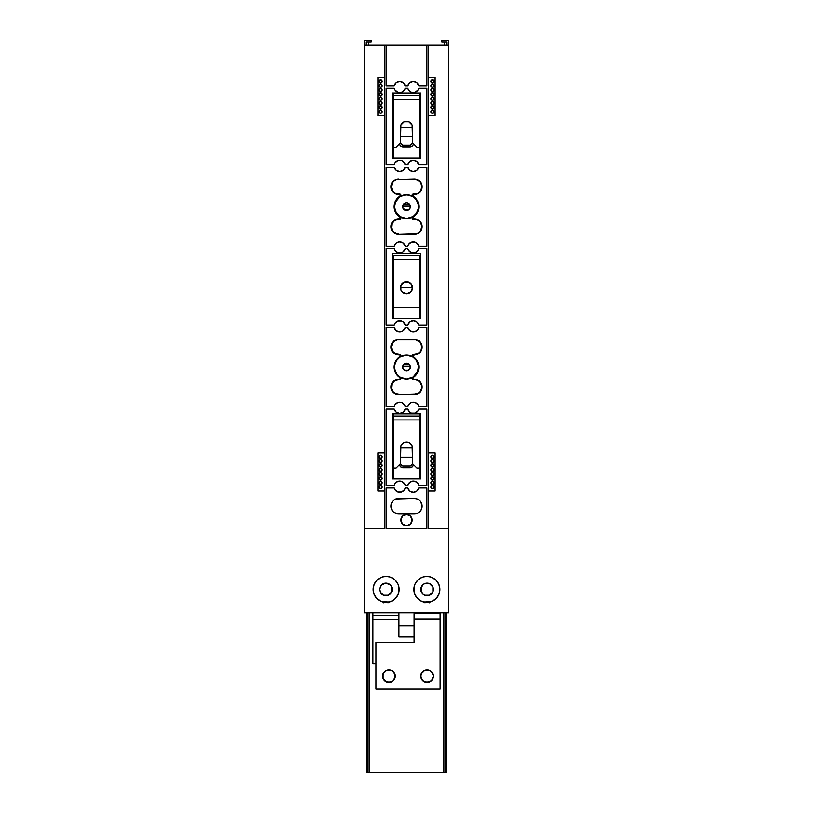 <?xml version="1.0" encoding="UTF-8"?>
<svg xmlns="http://www.w3.org/2000/svg" width="813" height="813" viewBox="0 0 813 813"><rect width="100%" height="100%" fill="white"/><g stroke="black" fill="none" stroke-linecap="round" stroke-linejoin="round"><path stroke-width="1.22" d="M432.902 591.834A6.28 6.28 0 0 0 433.38 589.425A6.28 6.28 0 0 1 427.089 595.705A6.28 6.28 0 0 1 420.809 589.425A6.28 6.28 0 0 0 432.892 591.834L432.892 587.016L429.498 583.622L424.681 583.622L422.648 584.984L420.809 589.425L422.648 593.866L424.681 595.228L429.498 595.228L432.892 591.834L431.53 593.866M439.66 587.047L439.66 591.803L439.66 587.047M429.173 602.87L427.089 601.478L425.006 602.87M414.518 593.49L414.518 585.36L414.518 593.49M427.953 601.65L425.494 602.138M432.902 587.016A6.28 6.28 0 0 1 433.38 589.425A6.28 6.28 0 0 0 427.089 583.145A6.28 6.28 0 0 0 420.809 589.425A6.28 6.28 0 0 1 432.892 587.016L431.53 584.984M428.817 602.281A2.256 2.256 0 0 0 425.321 602.342A2.256 2.256 0 0 1 428.817 602.281M381.47 593.866L379.62 589.425L381.47 584.984L385.911 583.145L390.352 584.984L391.714 587.016L391.714 591.834L388.319 595.228L383.502 595.228L380.108 591.834A6.28 6.28 0 0 0 392.191 589.425A6.28 6.28 0 0 1 385.911 595.705A6.28 6.28 0 0 1 379.62 589.425A6.28 6.28 0 0 0 380.098 591.834M383.827 602.87L385.911 601.478L387.994 602.87M398.482 593.49L398.482 585.36L398.482 593.49M373.34 587.047L373.34 591.803L373.34 587.047M385.047 601.65L387.506 602.138M380.098 587.016A6.28 6.28 0 0 0 379.62 589.425A6.28 6.28 0 0 1 385.911 583.145A6.28 6.28 0 0 1 392.191 589.425A6.28 6.28 0 0 0 380.108 587.016L381.47 584.984M387.679 602.342A2.256 2.256 0 0 0 384.183 602.281A2.256 2.256 0 0 1 387.679 602.342M400.86 520.066A5.64 5.64 0 0 1 406.5 514.436A5.64 5.64 0 0 1 412.14 520.066L410.484 516.082L406.5 514.436L402.516 516.082L400.86 520.066L402.516 524.05L406.5 525.706L410.484 524.05L412.14 520.066A5.64 5.64 0 0 1 406.5 525.706A5.64 5.64 0 0 1 400.86 520.066L402.516 516.082L406.5 514.436L410.484 516.082L412.14 520.066L410.484 524.05L406.5 525.706L402.516 524.05L400.86 520.066M434.152 456.784A1.646 1.646 0 0 1 432.506 458.43A1.646 1.646 0 0 1 430.86 456.784L432.506 458.43L434.152 456.784L432.506 455.138L430.86 456.784A1.646 1.646 0 0 1 432.506 455.138A1.646 1.646 0 0 1 434.152 456.784M434.152 461.113A1.646 1.646 0 0 1 432.506 462.76A1.646 1.646 0 0 1 430.86 461.113L432.506 462.76L434.152 461.113L432.506 459.467L430.86 461.113A1.646 1.646 0 0 1 432.506 459.467A1.646 1.646 0 0 1 434.152 461.113L434.03 461.743M434.03 464.823L434.152 465.453A1.646 1.646 0 0 1 432.506 467.099A1.646 1.646 0 0 1 430.86 465.453L432.506 467.099L434.152 465.453L432.506 463.806L430.86 465.453A1.646 1.646 0 0 1 432.506 463.806A1.646 1.646 0 0 1 434.152 465.453L434.03 466.083M434.152 469.782A1.646 1.646 0 0 1 432.506 471.438A1.646 1.646 0 0 1 430.86 469.782L432.506 471.438L434.152 469.782L432.506 468.136L430.86 469.782A1.646 1.646 0 0 1 432.506 468.136A1.646 1.646 0 0 1 434.152 469.782L434.03 469.152M434.152 474.121A1.646 1.646 0 0 1 432.506 475.768A1.646 1.646 0 0 1 430.86 474.121L432.506 475.768L434.152 474.121L432.506 472.475L430.86 474.121A1.646 1.646 0 0 1 432.506 472.475A1.646 1.646 0 0 1 434.152 474.121L434.03 474.751M434.152 478.461A1.646 1.646 0 0 1 432.506 480.107A1.646 1.646 0 0 1 430.86 478.461L432.506 480.107L434.152 478.461L432.506 476.804L430.86 478.461A1.646 1.646 0 0 1 432.506 476.804A1.646 1.646 0 0 1 434.152 478.461L434.03 477.831M434.152 482.79A1.646 1.646 0 0 1 432.506 484.436A1.646 1.646 0 0 1 430.86 482.79L432.506 484.436L434.152 482.79L432.506 481.144L430.86 482.79A1.646 1.646 0 0 1 432.506 481.144A1.646 1.646 0 0 1 434.152 482.79L434.03 482.16M434.152 487.129A1.646 1.646 0 0 1 432.506 488.776A1.646 1.646 0 0 1 430.86 487.129L432.506 488.776L434.152 487.129L432.506 485.483L430.86 487.129A1.646 1.646 0 0 1 432.506 485.483A1.646 1.646 0 0 1 434.152 487.129M382.14 487.129A1.646 1.646 0 0 1 380.494 488.776A1.646 1.646 0 0 1 378.848 487.129L380.494 488.776L382.14 487.129L380.494 485.483L378.848 487.129A1.646 1.646 0 0 1 380.494 485.483A1.646 1.646 0 0 1 382.14 487.129M382.14 482.79A1.646 1.646 0 0 1 380.494 484.436A1.646 1.646 0 0 1 378.848 482.79L380.494 484.436L382.14 482.79L380.494 481.144L378.848 482.79A1.646 1.646 0 0 1 380.494 481.144A1.646 1.646 0 0 1 382.14 482.79L382.019 482.16M382.14 478.461A1.646 1.646 0 0 1 380.494 480.107A1.646 1.646 0 0 1 378.848 478.461L380.494 480.107L382.14 478.461L380.494 476.804L378.848 478.461A1.646 1.646 0 0 1 380.494 476.804A1.646 1.646 0 0 1 382.14 478.461L382.019 477.831M382.14 474.121A1.646 1.646 0 0 1 380.494 475.768A1.646 1.646 0 0 1 378.848 474.121L380.494 475.768L382.14 474.121L380.494 472.475L378.848 474.121A1.646 1.646 0 0 1 380.494 472.475A1.646 1.646 0 0 1 382.14 474.121L382.019 474.751M382.14 469.782A1.646 1.646 0 0 1 380.494 471.438A1.646 1.646 0 0 1 378.848 469.782L380.494 471.438L382.14 469.782L380.494 468.136L378.848 469.782A1.646 1.646 0 0 1 380.494 468.136A1.646 1.646 0 0 1 382.14 469.782L382.019 469.152M382.019 464.823L382.14 465.453A1.646 1.646 0 0 1 380.494 467.099A1.646 1.646 0 0 1 378.848 465.453L380.494 467.099L382.14 465.453L380.494 463.806L378.848 465.453A1.646 1.646 0 0 1 380.494 463.806A1.646 1.646 0 0 1 382.14 465.453L382.019 466.083M382.14 461.113A1.646 1.646 0 0 1 380.494 462.76A1.646 1.646 0 0 1 378.848 461.113L380.494 462.76L382.14 461.113L380.494 459.467L378.848 461.113A1.646 1.646 0 0 1 380.494 459.467A1.646 1.646 0 0 1 382.14 461.113L382.019 461.743M382.14 456.784A1.646 1.646 0 0 1 380.494 458.43A1.646 1.646 0 0 1 378.848 456.784L380.494 458.43L382.14 456.784L380.494 455.138L378.848 456.784A1.646 1.646 0 0 1 380.494 455.138A1.646 1.646 0 0 1 382.14 456.784M434.152 81.391A1.646 1.646 0 0 1 432.506 83.048A1.646 1.646 0 0 1 430.86 81.391L432.506 83.048L434.152 81.391L432.506 79.745L430.86 81.391A1.646 1.646 0 0 1 432.506 79.745A1.646 1.646 0 0 1 434.152 81.391M434.152 85.731A1.646 1.646 0 0 1 432.506 87.377A1.646 1.646 0 0 1 430.86 85.731L432.506 87.377L434.152 85.731L432.506 84.085L430.86 85.731A1.646 1.646 0 0 1 432.506 84.085A1.646 1.646 0 0 1 434.152 85.731L434.03 86.361M434.03 89.44L434.152 90.07A1.646 1.646 0 0 1 432.506 91.717A1.646 1.646 0 0 1 430.86 90.07L432.506 91.717L434.152 90.07L432.506 88.414L430.86 90.07A1.646 1.646 0 0 1 432.506 88.414A1.646 1.646 0 0 1 434.152 90.07L434.03 90.7M434.152 94.399A1.646 1.646 0 0 1 432.506 96.046A1.646 1.646 0 0 1 430.86 94.399L432.506 96.046L434.152 94.399L432.506 92.753L430.86 94.399A1.646 1.646 0 0 1 432.506 92.753A1.646 1.646 0 0 1 434.152 94.399L434.03 93.769M434.152 98.739A1.646 1.646 0 0 1 432.506 100.385A1.646 1.646 0 0 1 430.86 98.739L432.506 100.385L434.152 98.739L432.506 97.093L430.86 98.739A1.646 1.646 0 0 1 432.506 97.093A1.646 1.646 0 0 1 434.152 98.739L434.03 99.369M434.152 103.068A1.646 1.646 0 0 1 432.506 104.714A1.646 1.646 0 0 1 430.86 103.068L432.506 104.714L434.152 103.068L432.506 101.422L430.86 103.068A1.646 1.646 0 0 1 432.506 101.422A1.646 1.646 0 0 1 434.152 103.068L434.03 102.438M434.152 107.407A1.646 1.646 0 0 1 432.506 109.054A1.646 1.646 0 0 1 430.86 107.407L432.506 109.054L434.152 107.407L432.506 105.761L430.86 107.407A1.646 1.646 0 0 1 432.506 105.761A1.646 1.646 0 0 1 434.152 107.407L434.03 106.777M434.152 111.737A1.646 1.646 0 0 1 432.506 113.383A1.646 1.646 0 0 1 430.86 111.737L432.506 113.383L434.152 111.737L432.506 110.09L430.86 111.737A1.646 1.646 0 0 1 432.506 110.09A1.646 1.646 0 0 1 434.152 111.737M382.14 111.737A1.646 1.646 0 0 1 380.494 113.383A1.646 1.646 0 0 1 378.848 111.737L380.494 113.383L382.14 111.737L380.494 110.09L378.848 111.737A1.646 1.646 0 0 1 380.494 110.09A1.646 1.646 0 0 1 382.14 111.737M382.14 107.407A1.646 1.646 0 0 1 380.494 109.054A1.646 1.646 0 0 1 378.848 107.407L380.494 109.054L382.14 107.407L380.494 105.761L378.848 107.407A1.646 1.646 0 0 1 380.494 105.761A1.646 1.646 0 0 1 382.14 107.407L382.019 106.777M382.14 103.068A1.646 1.646 0 0 1 380.494 104.714A1.646 1.646 0 0 1 378.848 103.068L380.494 104.714L382.14 103.068L380.494 101.422L378.848 103.068A1.646 1.646 0 0 1 380.494 101.422A1.646 1.646 0 0 1 382.14 103.068L382.019 102.438M382.14 98.739A1.646 1.646 0 0 1 380.494 100.385A1.646 1.646 0 0 1 378.848 98.739L380.494 100.385L382.14 98.739L380.494 97.093L378.848 98.739A1.646 1.646 0 0 1 380.494 97.093A1.646 1.646 0 0 1 382.14 98.739L382.019 99.369M382.14 94.399A1.646 1.646 0 0 1 380.494 96.046A1.646 1.646 0 0 1 378.848 94.399L380.494 96.046L382.14 94.399L380.494 92.753L378.848 94.399A1.646 1.646 0 0 1 380.494 92.753A1.646 1.646 0 0 1 382.14 94.399L382.019 93.769M382.019 89.44L382.14 90.07A1.646 1.646 0 0 1 380.494 91.717A1.646 1.646 0 0 1 378.848 90.07L380.494 91.717L382.14 90.07L380.494 88.414L378.848 90.07A1.646 1.646 0 0 1 380.494 88.414A1.646 1.646 0 0 1 382.14 90.07L382.019 90.7M382.14 85.731A1.646 1.646 0 0 1 380.494 87.377A1.646 1.646 0 0 1 378.848 85.731L380.494 87.377L382.14 85.731L380.494 84.085L378.848 85.731A1.646 1.646 0 0 1 380.494 84.085A1.646 1.646 0 0 1 382.14 85.731L382.019 86.361M382.14 81.391A1.646 1.646 0 0 1 380.494 83.048A1.646 1.646 0 0 1 378.848 81.391L380.494 83.048L382.14 81.391L380.494 79.745L378.848 81.391A1.646 1.646 0 0 1 380.494 79.745A1.646 1.646 0 0 1 382.14 81.391M417.679 598.622A13.008 13.008 0 0 0 436.073 598.622L438.888 594.405L439.874 589.425A13.008 13.008 0 0 1 426.876 602.433A13.008 13.008 0 0 1 413.868 589.425L414.864 594.405L417.679 598.622L421.896 601.437L426.876 602.433L431.845 601.437L436.073 598.622M376.927 598.622A13.008 13.008 0 0 0 395.321 598.622L398.136 594.405L399.132 589.425A13.008 13.008 0 0 1 386.124 602.433A13.008 13.008 0 0 1 373.126 589.425L374.112 594.405L376.927 598.622L381.155 601.437L386.124 602.433L391.104 601.437L395.321 598.622M407.994 370.657L406.5 370.952L407.994 370.657L410.108 368.543L410.108 365.565L410.402 367.049A3.902 3.902 0 0 1 406.5 370.952A3.902 3.902 0 0 1 402.598 367.049L403.746 369.813L406.5 370.952L405.006 370.657M406.5 210.567L407.994 210.272L410.108 208.158L410.108 205.181L410.402 206.665A3.902 3.902 0 0 1 406.5 210.567A3.902 3.902 0 0 1 402.598 206.665L402.892 205.181L402.892 208.158L406.043 210.547M399.894 357.161A11.9 11.9 0 0 0 394.6 367.049A11.9 11.9 0 0 1 406.5 355.159A11.9 11.9 0 0 1 418.4 367.049A11.9 11.9 0 0 0 413.106 357.161L416.398 360.444L418.858 367.049A12.358 12.358 0 0 0 412.963 356.521L412.719 356.907A11.9 11.9 0 0 0 400.281 356.907L406.5 355.159L412.719 356.907L412.089 355.85L412.618 354.732L417.11 353.899L419.498 352.314L421.093 349.925L421.652 347.11L421.093 344.306L419.498 341.917L415.738 339.905L397.262 339.905L394.62 341.003L392.588 343.035L391.348 347.11L392.588 351.196L395.89 353.899L400.006 354.529L400.86 355.423L400.606 356.633L397.587 358.492L395.718 361.023L394.142 367.049L395.718 373.086L397.587 375.616L400.281 377.202A1.321 1.321 0 0 1 400.911 378.319L400.453 378.319A0.864 0.864 0 0 0 400.037 377.588L400.199 378.939L395.707 379.783L393.177 381.48L391.49 384.01L390.89 386.998A7.805 7.805 0 0 0 398.695 394.793L398.695 394.346A7.347 7.347 0 0 1 391.348 386.998L391.49 389.976L393.177 392.506L395.707 394.203L398.695 394.793L417.293 394.203L419.823 392.506L421.51 389.976L422.11 386.998A7.805 7.805 0 0 0 414.305 379.193L414.305 379.641A7.347 7.347 0 0 1 421.652 386.998L421.51 384.01L419.823 381.48L417.293 379.783L413.411 379.641A1.321 1.321 0 0 1 412.089 378.319L412.547 378.319A0.864 0.864 0 0 0 413.411 379.193L412.658 377.903L417.282 373.086L418.858 367.049L417.282 361.023L412.577 355.545L417.293 354.326L419.823 352.629L421.51 350.098L422.11 347.11L421.51 344.133L419.823 341.602L417.293 339.905L414.305 339.316L395.707 339.905L393.177 341.602L391.49 344.133L390.89 347.11L391.49 350.098L393.177 352.629L395.707 354.326L400.108 355.088L400.037 356.521A0.864 0.864 0 0 0 399.59 354.915L398.695 354.458A7.347 7.347 0 0 1 391.348 347.11A7.347 7.347 0 0 1 398.695 339.763L398.695 339.316A7.805 7.805 0 0 0 390.89 347.11A7.805 7.805 0 0 0 398.695 354.915L399.59 354.458A1.321 1.321 0 0 1 400.291 356.907L400.037 356.521A12.358 12.358 0 0 0 400.037 377.588L400.911 378.319A1.321 1.321 0 0 1 399.59 379.641L399.59 379.193A0.864 0.864 0 0 0 400.453 378.319L400.098 379.549L398.695 379.193A7.805 7.805 0 0 0 390.89 386.998L391.348 386.998A7.347 7.347 0 0 1 398.695 379.641L394.62 380.88L391.907 384.183L391.49 388.431L393.502 392.191L398.695 394.793L414.305 394.793A7.805 7.805 0 0 0 422.11 386.998L421.652 386.998A7.347 7.347 0 0 1 414.305 394.346L417.11 393.787L419.498 392.191L421.51 388.431L421.51 385.565L420.412 382.913L418.38 380.88L414.305 379.193L412.902 379.549L412.089 378.319A1.321 1.321 0 0 1 412.709 377.202L412.963 377.588A0.864 0.864 0 0 0 412.547 378.319L412.262 377.679L412.963 377.588A12.358 12.358 0 0 0 418.858 367.049L418.4 367.049A11.9 11.9 0 0 1 413.106 376.947A11.9 11.9 0 0 0 418.4 367.049A11.9 11.9 0 0 1 406.5 378.949A11.9 11.9 0 0 1 394.6 367.049A11.9 11.9 0 0 0 399.894 376.947L396.602 373.665L394.833 369.376L394.833 364.732L396.602 360.444L399.884 357.161L404.183 355.383L408.817 355.383L413.116 357.161M394.6 206.665A11.9 11.9 0 0 0 399.894 216.563L395.504 211.228L394.6 206.665L395.504 202.112L399.884 196.776A11.9 11.9 0 0 0 394.6 206.665A11.9 11.9 0 0 1 406.5 194.774A11.9 11.9 0 0 1 418.4 206.665A11.9 11.9 0 0 0 413.106 196.776A11.9 11.9 0 0 1 418.4 206.665L418.858 206.665A12.358 12.358 0 0 0 412.963 196.136L412.719 196.522A11.9 11.9 0 0 0 400.281 196.522L406.5 194.774L412.719 196.522L412.089 195.466L412.618 194.348L417.11 193.514L419.498 191.929L421.093 189.541L421.652 186.726L421.093 183.921L419.498 181.533L415.738 179.521L397.262 179.521L394.62 180.618L392.588 182.651L391.348 186.726L392.588 190.811L395.89 193.514L400.006 194.144L400.86 195.039L400.606 196.248L397.587 198.108L395.718 200.638L394.142 206.665L395.718 212.701L397.587 215.232L400.281 216.817A1.321 1.321 0 0 1 400.911 217.935L400.453 217.935A0.864 0.864 0 0 0 400.037 217.203L400.199 218.555L395.707 219.398L393.177 221.095L391.49 223.626L390.89 226.614A7.805 7.805 0 0 0 398.695 234.408L398.695 233.961A7.347 7.347 0 0 1 391.348 226.614L391.49 229.591L393.177 232.122L395.707 233.819L398.695 234.408L417.293 233.819L419.823 232.122L421.51 229.591L422.11 226.614A7.805 7.805 0 0 0 414.305 218.809L414.305 219.256A7.347 7.347 0 0 1 421.652 226.614L421.51 223.626L419.823 221.095L417.293 219.398L413.411 219.256A1.321 1.321 0 0 1 412.089 217.935L412.547 217.935A0.864 0.864 0 0 0 413.411 218.809L412.658 217.518L417.282 212.701L418.858 206.665L417.282 200.638L412.577 195.161L417.293 193.941L419.823 192.244L421.51 189.714L422.11 186.726L421.51 183.748L419.823 181.218L417.293 179.521L414.305 178.931L395.707 179.521L393.177 181.218L391.49 183.748L390.89 186.726L391.49 189.714L393.177 192.244L395.707 193.941L400.108 194.703L400.037 196.136A0.864 0.864 0 0 0 399.59 194.531L398.695 194.073A7.347 7.347 0 0 1 391.348 186.726A7.347 7.347 0 0 1 398.695 179.378L398.695 178.931A7.805 7.805 0 0 0 390.89 186.726A7.805 7.805 0 0 0 398.695 194.531L399.59 194.073A1.321 1.321 0 0 1 400.291 196.522L400.037 196.136A12.358 12.358 0 0 0 400.037 217.203L400.911 217.935A1.321 1.321 0 0 1 399.59 219.256L399.59 218.809A0.864 0.864 0 0 0 400.453 217.935L400.098 219.164L398.695 218.809A7.805 7.805 0 0 0 390.89 226.614L391.348 226.614A7.347 7.347 0 0 1 398.695 219.256L394.62 220.496L391.907 223.799L391.49 228.047L393.502 231.807L398.695 234.408L414.305 234.408A7.805 7.805 0 0 0 422.11 226.614L421.652 226.614A7.347 7.347 0 0 1 414.305 233.961L417.11 233.402L419.498 231.807L421.51 228.047L421.51 225.181L420.412 222.528L418.38 220.496L414.305 218.809L412.902 219.164L412.089 217.935A1.321 1.321 0 0 1 412.709 216.817L412.963 217.203A0.864 0.864 0 0 0 412.547 217.935L412.262 217.295L412.963 217.203A12.358 12.358 0 0 0 418.858 206.665L418.4 206.665A11.9 11.9 0 0 1 406.5 218.565A11.9 11.9 0 0 1 399.894 196.776L404.183 194.998L408.817 194.998L413.116 196.776L416.398 200.059L418.167 204.348L418.167 208.992L416.398 213.28L413.116 216.563A11.9 11.9 0 0 0 418.4 206.665M398.695 513.999A7.805 7.805 0 0 1 390.89 506.194A7.805 7.805 0 0 1 398.695 498.399L395.707 498.989L393.177 500.686L391.49 503.217L390.89 506.194L391.49 509.182L393.177 511.712L395.707 513.41L398.695 513.999L414.305 513.999L417.293 513.41L419.823 511.712L421.51 509.182L422.11 506.194L421.51 503.217L419.823 500.686L417.293 498.989L414.305 498.399L395.707 498.989L393.177 500.686L391.49 503.217L390.89 506.194L391.49 509.182L393.177 511.712L397.171 513.846L414.305 513.999L417.293 513.41L420.788 510.534L421.957 507.719L421.957 504.68L419.823 500.686L417.293 498.989L414.305 498.399A7.805 7.805 0 0 1 422.11 506.194A7.805 7.805 0 0 1 414.305 513.999M405.006 363.452L406.5 363.157L403.909 364.143M410.108 365.565L407.994 363.452L406.5 363.157L408.228 363.553M389.762 576.935L386.124 576.417L382.476 576.945M430.524 576.945L426.876 576.417L423.238 576.935M367.11 41.951L371.175 41.951L371.175 40.65L364.234 40.65L364.234 612.829L448.766 612.829L448.766 44.989L428.603 44.989L448.766 44.989L448.766 528.735L428.603 528.735L428.603 44.989L428.603 528.735L448.766 528.735L448.766 612.829L364.234 612.829L364.234 44.989L384.397 44.989L384.397 528.735L364.234 528.735L384.397 528.735L384.397 44.989L426.876 44.989L426.876 85.731L426.876 44.989L428.603 44.989L386.124 44.989L386.124 85.731L386.124 44.989L364.234 44.989L364.234 40.65L371.175 40.65L371.175 41.951L365.972 41.951L365.972 44.989M415.138 402.476L411.429 402.476L415.138 402.476L418.034 404.772L418.766 406.5L426.876 406.5L426.876 327.609L426.876 406.5L418.766 406.5A5.64 5.64 0 0 0 407.801 406.5L408.533 404.772L411.429 402.476M401.571 402.476L397.862 402.476L401.571 402.476L404.468 404.772L405.199 406.5L407.801 406.5L405.199 406.5A5.64 5.64 0 0 0 394.234 406.5L394.966 404.772L397.862 402.476M394.234 327.609L396.226 330.728L394.234 327.609L386.124 327.609L386.124 406.5L386.124 327.609L394.234 327.609A5.64 5.64 0 0 0 405.199 327.609L403.207 330.728L404.468 329.336M397.862 331.633L401.571 331.633L399.722 331.948L396.226 330.728M408.533 329.336L409.793 330.728L407.801 327.609L405.199 327.609L407.801 327.609A5.64 5.64 0 0 0 418.766 327.609L418.034 329.336L418.766 327.609L426.876 327.609L418.766 327.609M411.429 331.633L415.138 331.633L413.278 331.948L409.793 330.728M416.774 330.728L418.034 329.336L415.138 331.633M394.234 409.102L396.226 412.221L394.234 409.102L386.124 409.102L386.124 485.391L386.124 409.102L394.234 409.102A5.64 5.64 0 0 0 405.199 409.102L403.207 412.221L404.468 410.829M408.533 410.829L409.793 412.221L407.801 409.102L405.199 409.102L407.801 409.102A5.64 5.64 0 0 0 418.766 409.102L418.034 410.829L418.766 409.102L426.876 409.102L426.876 485.391L426.876 409.102L418.766 409.102M416.774 412.221L418.034 410.829L415.138 413.126L411.429 413.126L409.793 412.221M418.766 485.391L418.034 483.664L415.138 481.367L418.034 483.664L418.766 485.391L426.876 485.391L418.766 485.391A5.64 5.64 0 0 0 407.801 485.391L409.793 482.272L408.533 483.664M411.429 481.367L409.793 482.272L413.278 481.052L415.138 481.367M404.468 483.664L401.571 481.367L404.468 483.664L405.199 485.391L407.801 485.391L405.199 485.391A5.64 5.64 0 0 0 394.234 485.391L394.966 483.664L394.234 485.391L386.124 485.391L394.234 485.391M397.862 481.367L394.966 483.664L397.862 481.367L401.571 481.367M420.809 478.887L420.809 413.868L392.191 413.868L392.191 478.887L420.809 478.887L420.809 413.868L392.191 413.868L392.191 478.887L392.191 413.868L420.809 413.868L420.809 478.887L392.191 478.887L420.809 478.887M426.876 487.993L426.876 528.735L386.124 528.735L386.124 487.993L386.124 528.735L426.876 528.735L426.876 487.993L418.766 487.993L416.774 491.113L413.278 492.322L409.793 491.113L407.801 487.993L405.199 487.993L404.468 489.721L401.571 492.017L397.862 492.017L394.966 489.721L394.234 487.993L386.124 487.993L394.234 487.993A5.64 5.64 0 0 0 405.199 487.993L407.801 487.993A5.64 5.64 0 0 0 418.766 487.993L426.876 487.993M394.234 248.717L394.966 250.445L397.862 252.741L394.966 250.445L394.234 248.717L386.124 248.717L386.124 325.007L386.124 248.717L394.234 248.717A5.64 5.64 0 0 0 405.199 248.717L403.207 251.837L404.468 250.445M401.571 252.741L403.207 251.837L401.571 252.741L397.862 252.741M408.533 250.445L411.429 252.741L408.533 250.445L407.801 248.717L405.199 248.717L407.801 248.717A5.64 5.64 0 0 0 418.766 248.717L418.034 250.445L418.766 248.717L426.876 248.717L426.876 325.007L426.876 248.717L418.766 248.717M415.138 252.741L418.034 250.445L415.138 252.741L411.429 252.741M418.766 325.007L416.774 321.887L418.766 325.007L426.876 325.007L418.766 325.007A5.64 5.64 0 0 0 407.801 325.007L409.793 321.887L408.533 323.279M404.468 323.279L403.207 321.887L405.199 325.007L407.801 325.007L405.199 325.007A5.64 5.64 0 0 0 394.234 325.007L394.966 323.279L394.234 325.007L386.124 325.007L394.234 325.007M396.226 321.887L394.966 323.279L397.862 320.983L401.571 320.983L403.207 321.887M420.809 318.503L420.809 253.483L392.191 253.483L392.191 318.503L420.809 318.503L420.809 253.483L392.191 253.483L392.191 318.503L392.191 253.483L420.809 253.483L420.809 318.503L392.191 318.503L420.809 318.503M426.876 167.224L426.876 246.115L426.876 167.224L418.766 167.224L416.774 170.344L413.278 171.563L409.793 170.344L407.801 167.224L405.199 167.224L403.207 170.344L399.722 171.563L396.226 170.344L394.234 167.224L386.124 167.224L386.124 246.115L386.124 167.224L394.234 167.224A5.64 5.64 0 0 0 405.199 167.224L407.801 167.224A5.64 5.64 0 0 0 418.766 167.224L426.876 167.224M394.234 88.332L394.966 90.06L394.234 88.332L386.124 88.332L386.124 164.622L386.124 88.332L394.234 88.332A5.64 5.64 0 0 0 405.199 88.332L404.468 90.06L401.571 92.357L397.862 92.357L394.966 90.06M418.034 90.06L418.766 88.332L418.034 90.06L415.138 92.357L411.429 92.357L408.533 90.06L407.801 88.332L405.199 88.332L407.801 88.332A5.64 5.64 0 0 0 418.766 88.332L426.876 88.332L426.876 164.622L426.876 88.332L418.766 88.332M418.766 164.622L416.774 161.502L418.766 164.622L426.876 164.622L418.766 164.622A5.64 5.64 0 0 0 407.801 164.622L409.793 161.502L408.533 162.895M404.468 162.895L403.207 161.502L405.199 164.622L407.801 164.622L405.199 164.622A5.64 5.64 0 0 0 394.234 164.622L394.966 162.895L394.234 164.622L386.124 164.622L394.234 164.622M396.226 161.502L394.966 162.895L397.862 160.598L401.571 160.598L403.207 161.502M420.809 158.118L420.809 93.099L392.191 93.099L392.191 158.118L420.809 158.118L420.809 93.099L392.191 93.099L392.191 158.118L392.191 93.099L420.809 93.099L420.809 158.118L392.191 158.118L420.809 158.118M418.766 85.731L426.876 85.731L418.766 85.731L416.774 82.611L413.278 81.391L409.793 82.611L407.801 85.731L405.199 85.731L407.801 85.731A5.64 5.64 0 0 1 418.766 85.731M386.124 85.731L394.234 85.731L396.226 82.611L399.722 81.391L403.207 82.611L405.199 85.731A5.64 5.64 0 0 0 394.234 85.731L386.124 85.731M421.896 577.413L417.679 580.228L414.864 584.445L413.868 589.425A13.008 13.008 0 0 1 426.876 576.417A13.008 13.008 0 0 1 439.874 589.425L438.888 584.445L436.073 580.228L431.845 577.413M381.155 577.413L376.927 580.228L374.112 584.445L373.126 589.425A13.008 13.008 0 0 1 386.124 576.417A13.008 13.008 0 0 1 399.132 589.425L398.136 584.445L395.321 580.228L391.104 577.413M403.207 412.221L399.722 413.431L396.226 412.221M403.207 330.728L401.571 331.633M386.124 406.5L394.234 406.5L386.124 406.5M409.793 321.887L413.278 320.678L416.774 321.887M386.124 246.115L394.234 246.115L396.226 242.996L399.722 241.776L403.207 242.996L405.199 246.115L407.801 246.115L408.533 244.388L411.429 242.091L415.138 242.091L418.034 244.388L418.766 246.115L426.876 246.115L418.766 246.115A5.64 5.64 0 0 0 407.801 246.115L405.199 246.115A5.64 5.64 0 0 0 394.234 246.115L386.124 246.115M409.793 161.502L413.278 160.293L416.774 161.502M413.411 194.531A0.864 0.864 0 0 0 412.963 196.136L412.719 196.522A1.321 1.321 0 0 1 413.411 194.073L414.305 194.531L413.411 194.531M414.305 194.073L414.305 194.531A7.805 7.805 0 0 0 422.11 186.726A7.805 7.805 0 0 0 414.305 178.931L414.305 179.378A7.347 7.347 0 0 1 421.652 186.726A7.347 7.347 0 0 1 414.305 194.073M414.305 178.931L398.695 179.378L414.305 178.931M412.719 216.817L406.5 218.565L400.281 216.817A11.9 11.9 0 0 0 412.719 216.817M413.116 216.563L406.5 218.565L399.884 216.563M410.108 205.181L407.994 203.067L406.5 202.772L405.006 203.067L402.892 205.181M413.411 354.915A0.864 0.864 0 0 0 412.963 356.521L412.719 356.907A1.321 1.321 0 0 1 413.411 354.458L414.305 354.915L413.411 354.915M414.305 354.458L414.305 354.915A7.805 7.805 0 0 0 422.11 347.11A7.805 7.805 0 0 0 414.305 339.316L414.305 339.763A7.347 7.347 0 0 1 421.652 347.11A7.347 7.347 0 0 1 414.305 354.458M414.305 339.316L398.695 339.763L414.305 339.316M412.719 377.202L406.5 378.949L400.281 377.202A11.9 11.9 0 0 0 412.719 377.202M418.4 367.049L417.496 371.612L413.116 376.947L406.5 378.949L399.884 376.947M403.746 364.295L402.598 367.049A3.902 3.902 0 0 1 406.5 363.157A3.902 3.902 0 0 1 410.402 367.049M402.598 206.665A3.902 3.902 0 0 1 406.5 202.772A3.902 3.902 0 0 1 410.402 206.665M399.132 589.425A13.008 13.008 0 0 0 376.937 580.228M439.874 589.425A13.008 13.008 0 0 0 417.679 580.228M384.397 115.639L377.893 115.639L377.893 77.499L384.397 77.499L377.893 77.499L377.893 115.639L384.397 115.639M378.848 107.407L378.97 106.777M378.97 103.698L378.97 102.438M381.653 104.237L381.124 104.592M378.97 99.369L378.848 98.739M378.848 94.399L378.97 93.769M379.325 88.902L379.864 88.546M378.97 90.7L378.848 90.07M378.97 86.361L378.848 85.731M435.107 77.499L435.107 115.639L428.603 115.639L435.107 115.639L435.107 77.499L428.603 77.499L435.107 77.499M430.981 86.361L430.86 85.731M431.347 88.902L431.876 88.546M430.981 90.7L430.86 90.07M430.86 94.399L430.981 93.769M430.981 99.369L430.86 98.739M430.981 103.698L430.981 102.438M433.675 104.237L433.136 104.592M430.86 107.407L430.981 106.777M384.397 491.032L377.893 491.032L377.893 452.882L384.397 452.882L377.893 452.882L377.893 491.032L384.397 491.032M378.848 482.79L378.97 482.16M378.97 479.091L378.97 477.831M381.653 479.619L381.124 479.975M378.97 474.751L378.848 474.121M378.848 469.782L378.97 469.152M379.325 464.284L379.864 463.928M378.97 466.083L378.848 465.453M378.97 461.743L378.848 461.113M435.107 452.882L435.107 491.032L428.603 491.032L435.107 491.032L435.107 452.882L428.603 452.882L435.107 452.882M430.981 461.743L430.86 461.113M431.347 464.284L431.876 463.928M430.981 466.083L430.86 465.453M430.86 469.782L430.981 469.152M430.981 474.751L430.86 474.121M430.981 479.091L430.981 477.831M433.675 479.619L433.136 479.975M430.86 482.79L430.981 482.16M414.305 498.399L398.695 498.399M448.766 44.989L448.766 40.65L448.766 44.989M447.028 44.989L447.028 41.951L441.825 41.951L441.825 40.65L448.766 40.65L441.825 40.65L441.825 41.951L447.028 41.951L447.028 44.989L447.028 41.951L445.89 41.951M410.321 205.882L402.679 205.882L410.321 205.882M410.321 366.267L402.679 366.267L410.321 366.267M404.346 209.927L408.654 209.927L404.346 209.927M404.346 370.311L408.654 370.311L404.346 370.311M420.809 127.184L419.508 127.184L420.809 127.184M412.567 127.184L400.433 127.184L412.567 127.184M393.492 127.184L392.191 127.184L393.492 127.184M400.433 136.391L412.567 136.391L400.433 136.391M420.809 287.568L419.508 287.568L420.809 287.568M412.567 287.568L400.433 287.568L412.567 287.568M393.492 287.568L392.191 287.568L393.492 287.568M420.809 447.953L419.508 447.953L420.809 447.953M412.567 447.953L400.433 447.953L412.567 447.953M393.492 447.953L392.191 447.953L393.492 447.953M400.433 457.16L412.567 457.16L400.433 457.16M412.567 127.346L412.567 142.946L416.906 147.285L419.508 147.285L419.508 99.166L393.492 99.166L393.492 147.285L396.094 147.285L400.433 142.946L400.89 125.019L404.173 121.737L406.5 121.279L408.827 121.737L412.11 125.019L412.567 142.946L416.906 147.285L419.508 147.285L419.508 93.099L393.492 93.099L393.492 95.263L419.508 95.263L419.508 99.166L393.492 99.166L393.492 95.263L393.492 147.285L396.094 147.285L400.433 142.946L400.433 127.346A6.067 6.067 0 0 1 406.5 121.279A6.067 6.067 0 0 1 412.567 127.346A6.067 6.067 0 0 0 412.11 125.019L412.567 127.346M404.173 121.737L408.827 121.737M420.809 95.263L392.191 95.263M412.11 125.019A6.067 6.067 0 0 0 400.433 127.346M393.492 93.099L393.492 95.263M419.508 95.263L419.508 93.099M404.173 282.121L406.5 281.664A6.067 6.067 0 0 0 400.89 290.048A6.067 6.067 0 0 0 406.5 293.798A6.067 6.067 0 0 1 400.433 287.731A6.067 6.067 0 0 1 406.5 281.664L410.789 283.442L412.567 287.731L410.789 292.019L406.5 293.798L402.211 292.019L400.89 290.048L400.89 285.404L404.173 282.121L408.827 282.121M393.492 255.648L419.508 255.648L419.508 259.55L419.508 255.648L393.492 255.648L393.492 259.55L419.508 259.55L419.508 307.67L419.508 259.55L393.492 259.55L393.492 307.67L393.492 255.648L392.191 255.648M393.492 307.67L419.508 307.67L393.492 307.67M408.827 293.33A6.067 6.067 0 0 0 406.5 281.664A6.067 6.067 0 0 1 412.567 287.731A6.067 6.067 0 0 1 406.5 293.798A6.067 6.067 0 0 0 408.827 293.341L406.5 293.798L402.211 292.019M412.567 448.115L412.567 463.715L416.906 468.054L419.508 468.054L419.508 419.935L393.492 419.935L393.492 468.054L396.094 468.054L400.433 463.715L400.89 445.788L404.173 442.506L406.5 442.048L408.827 442.506L412.11 445.788L412.567 463.715L416.906 468.054L419.508 468.054L419.508 413.868L393.492 413.868L393.492 416.032L419.508 416.032L419.508 419.935L393.492 419.935L393.492 416.032L393.492 468.054L396.094 468.054L400.433 463.715L400.433 448.115A6.067 6.067 0 0 1 406.5 442.048A6.067 6.067 0 0 1 412.567 448.115A6.067 6.067 0 0 0 412.11 445.788L412.567 448.115M404.173 442.506L408.827 442.506M420.809 416.032L392.191 416.032M412.11 445.788A6.067 6.067 0 0 0 400.433 448.115M393.492 413.868L393.492 416.032M419.508 416.032L419.508 413.868M409.589 204.287L403.411 204.287M420.809 130.558A4.339 4.339 0 0 1 420.148 132.001L420.809 130.558M411.388 144.511L412.567 142.824L411.388 144.511A1.738 1.738 0 0 1 409.965 145.253L411.388 144.511M419.508 132.915L420.148 132.001L419.508 132.915M403.035 145.253L409.965 145.253L403.035 145.253A1.738 1.738 0 0 1 401.612 144.511L403.035 145.253M420.809 134.084L419.508 135.944L420.809 134.084M413.766 144.145L411.571 146.594L409.965 146.98L401.429 146.594L399.234 144.145L400.189 145.507A3.465 3.465 0 0 0 403.035 146.98L409.965 146.98A3.465 3.465 0 0 0 412.811 145.507L413.766 144.145M393.492 135.944L392.191 134.084L393.492 135.944M392.191 121.472L393.492 119.613L392.191 121.472M419.508 119.613L420.809 121.472L419.508 119.613M420.148 123.556L419.508 122.641L420.148 123.556A4.339 4.339 0 0 1 420.809 124.999L420.148 123.556M393.492 122.641L392.191 124.999A4.339 4.339 0 0 1 392.852 123.556L393.492 122.641M392.191 130.558L392.852 132.001A4.339 4.339 0 0 1 392.191 130.558M400.433 142.824L401.612 144.511L400.433 142.824M420.809 142.946L419.508 142.946M419.284 147.285L419.284 158.118M393.716 158.118L393.716 147.285M393.492 142.946L392.191 142.946M419.508 112.611L420.809 112.611M392.191 112.611L393.492 112.611M409.589 364.671L403.411 364.671M420.809 290.942A4.339 4.339 0 0 1 420.148 292.385L420.809 290.942M419.508 293.3L420.148 292.385L419.508 293.3M420.809 294.469L419.508 296.328L420.809 294.469M393.492 296.328L392.191 294.469L393.492 296.328M392.191 281.857L393.492 279.997L392.191 281.857M419.508 279.997L420.809 281.857L419.508 279.997M420.148 283.94L419.508 283.026L420.148 283.94A4.339 4.339 0 0 1 420.809 285.383L420.148 283.94M393.492 283.026L392.191 285.383A4.339 4.339 0 0 1 392.852 283.94L393.492 283.026M392.191 290.942L392.852 292.385A4.339 4.339 0 0 1 392.191 290.942M420.809 303.33L419.508 303.33M419.284 307.67L419.284 318.503M393.716 318.503L393.716 307.67M393.492 303.33L392.191 303.33M419.508 272.995L420.809 272.995M420.809 255.648L419.508 255.648M392.191 272.995L393.492 272.995M420.809 451.327A4.339 4.339 0 0 1 420.148 452.77L420.809 451.327M411.388 465.28L412.567 463.593L411.388 465.28A1.738 1.738 0 0 1 409.965 466.022L411.388 465.28M419.508 453.684L420.148 452.77L419.508 453.684M403.035 466.022L409.965 466.022L403.035 466.022A1.738 1.738 0 0 1 401.612 465.28L403.035 466.022M420.809 454.853L419.508 456.713L420.809 454.853M413.766 464.914L411.571 467.363L409.965 467.749L401.429 467.363L399.234 464.914L400.189 466.276A3.465 3.465 0 0 0 403.035 467.749L409.965 467.749A3.465 3.465 0 0 0 412.811 466.276L413.766 464.914M393.492 456.713L392.191 454.853L393.492 456.713M392.191 442.242L393.492 440.382L392.191 442.242M419.508 440.382L420.809 442.242L419.508 440.382M420.148 444.325L419.508 443.41L420.148 444.325A4.339 4.339 0 0 1 420.809 445.768L420.148 444.325M393.492 443.41L392.191 445.768A4.339 4.339 0 0 1 392.852 444.325L393.492 443.41M392.191 451.327L392.852 452.77A4.339 4.339 0 0 1 392.191 451.327M400.433 463.593L401.612 465.28L400.433 463.593M420.809 463.715L419.508 463.715M419.284 468.054L419.284 478.887M393.716 478.887L393.716 468.054M393.492 463.715L392.191 463.715M419.508 433.38L420.809 433.38M392.191 433.38L393.492 433.38M445.077 772.35L445.077 612.829L445.077 615.431L446.815 615.431L446.815 612.829L446.815 772.35L445.077 772.35L446.815 772.35L446.815 615.431L445.077 615.431L445.077 772.35L368.299 772.35M444.701 772.35L443.776 772.35L443.776 612.829L443.776 772.35L366.185 772.35L367.923 772.35L367.923 615.431L366.185 615.431L366.185 772.35L366.185 612.829L366.185 615.431L367.923 615.431L367.923 612.829L367.923 772.35M369.224 612.829L369.224 772.35L369.224 612.829M421.246 673.703A6.331 6.331 0 0 0 420.758 676.121A6.331 6.331 0 0 1 427.089 669.79A6.331 6.331 0 0 1 433.42 676.121A6.331 6.331 0 0 0 421.246 673.692L424.671 670.268L429.508 670.268L431.561 671.64L433.42 676.121L431.561 680.593L427.089 682.453L422.618 680.593L420.758 676.121L422.618 671.64M393.421 671.64L395.27 676.121L393.421 680.593L388.949 682.453L384.468 680.593L383.096 678.54L383.096 673.692L386.521 670.268L391.368 670.268L394.793 673.692A6.331 6.331 0 0 0 382.618 676.121A6.331 6.331 0 0 1 388.949 669.79A6.331 6.331 0 0 1 395.27 676.121A6.331 6.331 0 0 0 394.793 673.703M414.081 642.311L375.941 642.311L375.941 689.119L440.097 689.119L440.097 618.896L414.081 618.896L414.081 642.311L375.941 642.311L375.941 689.119L440.097 689.119L440.097 613.703L414.081 613.703L414.081 642.311M395.27 676.121L393.421 680.593A6.331 6.331 0 0 0 395.27 676.121A6.331 6.331 0 0 1 388.949 682.453A6.331 6.331 0 0 1 382.618 676.121L384.468 671.64M391.368 681.965L386.521 681.965L383.096 678.54L382.618 676.121A6.331 6.331 0 0 0 393.421 680.593M431.561 671.64L433.42 676.121L431.561 680.593M429.508 681.965L424.671 681.965A6.331 6.331 0 0 0 433.42 676.121A6.331 6.331 0 0 1 427.089 682.453A6.331 6.331 0 0 1 420.758 676.121A6.331 6.331 0 0 0 422.618 680.593L420.758 676.121M422.618 680.593A6.331 6.331 0 0 0 424.671 681.965M414.081 618.896L414.081 613.703L440.097 613.703L440.097 618.896L414.081 618.896M414.081 591.803L414.081 587.047L414.081 591.803M375.941 663.825L372.903 663.825L372.903 619.608L398.919 619.608L398.919 636.945L414.081 636.945L398.919 636.945L398.919 615.624L372.903 615.624L372.903 663.825L375.941 663.825M372.903 619.608L372.903 612.829L372.903 615.624L398.919 615.624L398.919 619.608L372.903 619.608M398.919 612.829L398.919 615.624L398.919 612.829M398.919 587.047L398.919 591.803L398.919 587.047M421.673 586.234L421.673 592.616L421.673 586.234M391.327 592.616L391.327 586.234L391.327 592.616M414.081 625.837L398.919 625.837L414.081 625.837M444.386 41.951L444.386 44.989M368.614 41.951L368.614 44.989"/></g></svg>
